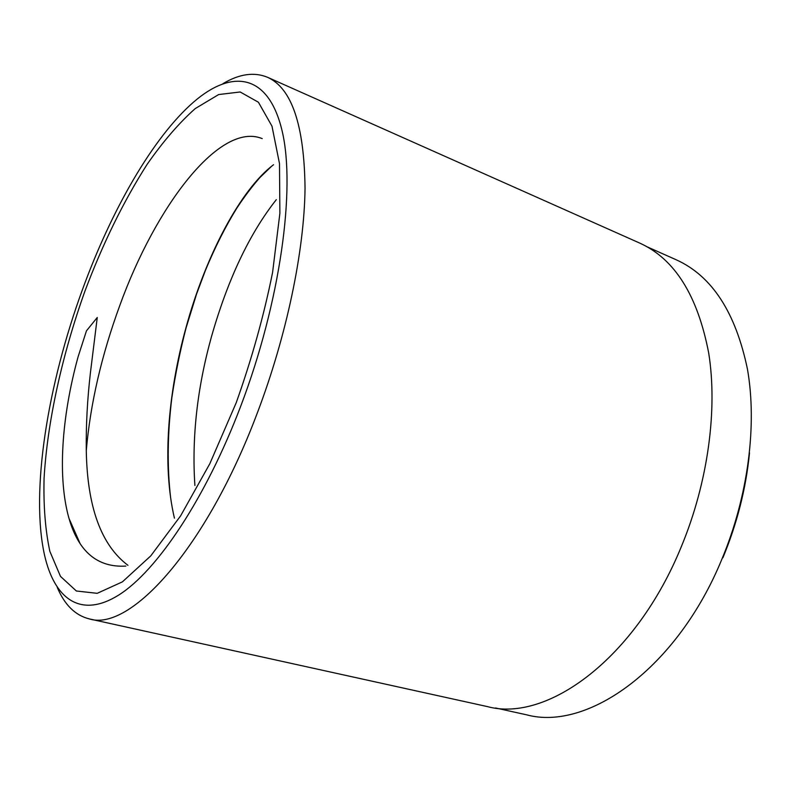 <?xml version="1.0" encoding="UTF-8"?>
<svg xmlns="http://www.w3.org/2000/svg" width="791" height="791" viewBox="0 0 791 791"><rect width="100%" height="100%" fill="white"/><g stroke="black" fill="none" stroke-linecap="round" stroke-linejoin="round"><path stroke-width="1.19" d="M647.345 246.93L676.394 259.863C711.989 276.01 735.679 312.465 747.465 369.239C757.234 425.014 748.197 496.115 721.975 558.97C677.076 668.79 587.505 731.349 526.658 714.837L495.601 707.985M262.216 138.613C219.878 121.181 155.511 206.303 119.609 305.998C101.426 355.782 90.322 403.993 86.278 450.623C85.942 425.42 87.336 399.326 90.471 372.334L97.263 317.488L86.456 330.846L78.091 356.8C61.451 417.401 57.476 477.873 68.985 518.382C78.616 551.821 97.58 567.72 125.868 566.089M82.462 289.585C47.727 384.436 30.374 491.013 44.484 554.867C54.361 598.916 80.573 618.928 118.808 595C156.885 571.013 205.591 498.716 240.8 405.991C280.449 301.717 295.824 188.485 282.13 130.96C268.446 73.019 231.664 68.896 193.459 102.197C152.594 137.802 111.244 210.584 82.462 289.585M223.032 83.619C239.357 73.899 254.188 71.783 267.516 77.281C291.77 88.187 304.278 125.176 305.039 188.268C304.317 250.747 286.767 335.513 257.263 413.1C206.224 548.944 129.813 632.009 89.264 618.898C75.274 615.398 64.605 604.888 57.239 587.367M273.548 164.726C241.097 189.029 205.7 254.959 185.796 328.334C167.929 393.473 161.937 465.009 174.425 518.154M276.306 199.668C249.422 233.691 227.778 279.46 211.385 336.966C197.206 388.084 191.709 437.591 194.893 485.476M86.278 450.623C87.267 506.932 101.159 545.167 127.954 565.318M267.516 77.281L639.889 243.163C674.753 258.973 697.692 295.626 708.716 353.122C717.744 409.649 708.044 482.085 681.466 546.314C635.895 658.547 546.888 722.895 487.375 706.59L89.264 618.898M749.512 452.887C746.002 488.462 737.133 523.415 722.905 557.744M236.252 402.649L209.833 463.694L180.585 515.89L150.755 555.895L122.407 581.86L97.224 593.319L76.361 591.006L60.482 576.382L49.863 551.376C45.324 530.326 43.396 505.983 44.069 478.328C47.43 421.138 62.232 354.645 84.855 291.345C102.8 243.608 123.584 201.24 147.205 164.231C163.075 141.5 179.082 122.951 195.239 108.575L218.662 94.554L240.167 91.983L258.41 102.237L271.975 126.145L279.49 163.599L279.885 213.283L272.579 272.49C263.907 315.53 251.805 358.916 236.252 402.649M170.599 497.549C167.049 466.838 167.474 433.557 171.855 397.695C175.365 374.173 180.121 350.848 186.122 327.721L196.534 294.143L205.383 270.482C214.915 247.445 225.386 226.671 236.806 208.162C244.637 196.287 252.458 185.954 260.249 177.184L271.807 166.07M80.01 543.387L68.985 518.382"/></g></svg>
